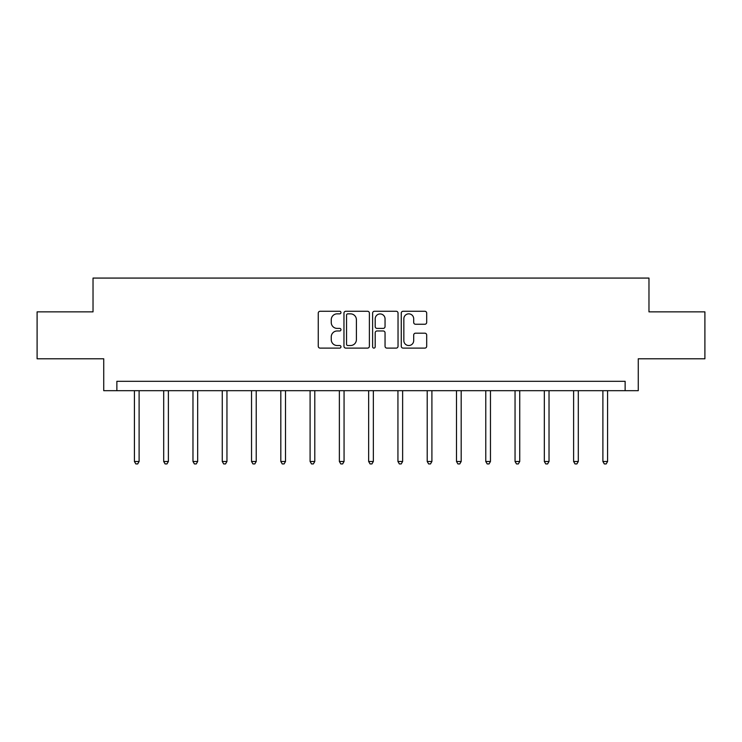 <?xml version="1.0" encoding="UTF-8"?>
<svg xmlns="http://www.w3.org/2000/svg" width="742" height="742" viewBox="0 0 742 742"><rect width="100%" height="100%" fill="white"/><g stroke="black" fill="none" stroke-linecap="round" stroke-linejoin="round"><path stroke-width="1.11" d="M340.968 312.558A1.289 1.289 0 0 0 339.678 311.269L320.108 311.269A1.846 1.846 0 0 0 318.262 313.105L318.262 346.273A1.846 1.846 0 0 0 320.108 348.109L339.678 348.109A1.289 1.289 0 0 0 340.968 346.82A1.289 1.289 0 0 0 339.678 345.531L337.146 345.531A5.899 5.899 0 0 1 331.257 339.641L331.257 336.877A5.899 5.899 0 0 1 337.146 330.978L339.678 330.978A1.289 1.289 0 0 0 340.968 329.689A1.289 1.289 0 0 0 339.678 328.4L337.146 328.4A5.899 5.899 0 0 1 331.257 322.501L331.257 319.737A5.899 5.899 0 0 1 337.146 313.847L339.678 313.847A1.289 1.289 0 0 0 340.968 312.558M424.841 324.254A1.846 1.846 0 0 0 426.687 322.408L426.687 313.105A1.846 1.846 0 0 0 424.841 311.269L403.101 311.269A1.846 1.846 0 0 0 401.264 313.105L401.264 346.273A1.846 1.846 0 0 0 403.101 348.109L424.841 348.109A1.846 1.846 0 0 0 426.687 346.273L426.687 335.032A1.846 1.846 0 0 0 424.841 333.186L415.539 333.186A1.846 1.846 0 0 0 413.693 335.032L413.693 340.606A4.925 4.925 0 0 1 408.768 345.531A4.925 4.925 0 0 1 403.843 340.606L403.843 318.772A4.925 4.925 0 0 1 408.768 313.847A4.925 4.925 0 0 1 413.693 318.772L413.693 322.408A1.846 1.846 0 0 0 415.539 324.254L424.841 324.254M625.135 390.691L638.268 390.691L638.268 358.785L704.9 358.785L704.9 311.863L648.972 311.863L648.972 278.074L93.028 278.074L93.028 311.863L37.1 311.863L37.1 358.785L103.732 358.785L103.732 390.691L625.135 390.691L625.135 381.305L116.865 381.305L116.865 390.691M369.386 313.105A1.846 1.846 0 0 0 367.55 311.269L345.809 311.269A1.846 1.846 0 0 0 343.963 313.105L343.963 346.273A1.846 1.846 0 0 0 345.809 348.109L367.55 348.109A1.846 1.846 0 0 0 369.386 346.273L369.386 313.105M374.45 311.269L396.191 311.269A1.846 1.846 0 0 1 398.037 313.105L398.037 346.273A1.846 1.846 0 0 1 396.191 348.109L386.888 348.109A1.846 1.846 0 0 1 385.052 346.273L385.052 332.824A1.846 1.846 0 0 0 383.206 330.978L377.038 330.978A1.846 1.846 0 0 0 375.192 332.824L375.192 346.82A1.289 1.289 0 0 1 373.903 348.109A1.289 1.289 0 0 1 372.614 346.82L372.614 313.105A1.846 1.846 0 0 1 374.45 311.269M347.831 313.847A1.289 1.289 0 0 0 346.542 315.137L346.542 344.242A1.289 1.289 0 0 0 347.831 345.531L350.502 345.531A5.899 5.899 0 0 0 356.401 339.641L356.401 319.737A5.899 5.899 0 0 0 350.502 313.847L347.831 313.847M385.052 318.865A4.925 4.925 0 0 0 380.117 313.94A4.925 4.925 0 0 0 375.192 318.865L375.192 326.554A1.846 1.846 0 0 0 377.038 328.4L383.206 328.4A1.846 1.846 0 0 0 385.052 326.554L385.052 318.865M134.413 390.691L134.413 461.487L139.106 461.487L139.106 390.691M139.106 461.487L137.706 463.926L135.823 463.926L134.413 461.487M163.694 390.691L163.694 461.487L168.388 461.487L168.388 390.691M168.388 461.487L166.978 463.926L165.104 463.926L163.694 461.487M192.976 390.691L192.976 461.487L197.669 461.487L197.669 390.691M197.669 461.487L196.259 463.926L194.385 463.926L192.976 461.487M222.257 390.691L222.257 461.487L226.95 461.487L226.95 390.691M226.95 461.487L225.54 463.926L223.667 463.926L222.257 461.487M251.538 390.691L251.538 461.487L256.231 461.487L256.231 390.691M256.231 461.487L254.821 463.926L252.948 463.926L251.538 461.487M280.819 390.691L280.819 461.487L285.503 461.487L285.503 390.691M285.503 461.487L284.103 463.926L282.22 463.926L280.819 461.487M310.091 390.691L310.091 461.487L314.784 461.487L314.784 390.691M314.784 461.487L313.384 463.926L311.501 463.926L310.091 461.487M339.372 390.691L339.372 461.487L344.065 461.487L344.065 390.691M344.065 461.487L342.656 463.926L340.782 463.926L339.372 461.487M368.653 390.691L368.653 461.487L373.347 461.487L373.347 390.691M373.347 461.487L371.937 463.926L370.063 463.926L368.653 461.487M397.935 390.691L397.935 461.487L402.628 461.487L402.628 390.691M402.628 461.487L401.218 463.926L399.344 463.926L397.935 461.487M427.216 390.691L427.216 461.487L431.909 461.487L431.909 390.691M431.909 461.487L430.499 463.926L428.616 463.926L427.216 461.487M456.497 390.691L456.497 461.487L461.181 461.487L461.181 390.691M461.181 461.487L459.78 463.926L457.897 463.926L456.497 461.487M485.769 390.691L485.769 461.487L490.462 461.487L490.462 390.691M490.462 461.487L489.052 463.926L487.179 463.926L485.769 461.487M515.05 390.691L515.05 461.487L519.743 461.487L519.743 390.691M519.743 461.487L518.333 463.926L516.46 463.926L515.05 461.487M544.331 390.691L544.331 461.487L549.024 461.487L549.024 390.691M549.024 461.487L547.615 463.926L545.741 463.926L544.331 461.487M573.612 390.691L573.612 461.487L578.306 461.487L578.306 390.691M578.306 461.487L576.896 463.926L575.022 463.926L573.612 461.487M602.894 390.691L602.894 461.487L607.587 461.487L607.587 390.691M607.587 461.487L606.177 463.926L604.294 463.926L602.894 461.487"/></g></svg>
